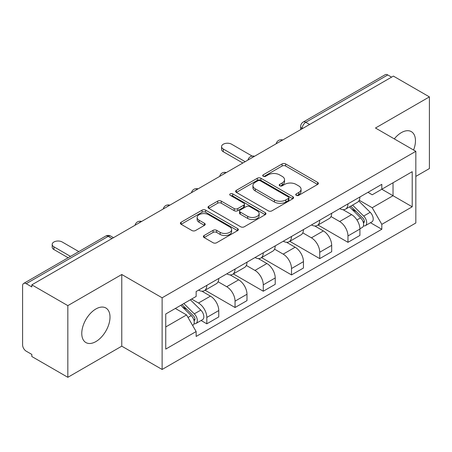 <?xml version="1.0" encoding="UTF-8"?>
<svg xmlns="http://www.w3.org/2000/svg" width="452" height="452" viewBox="0 0 452 452"><rect width="100%" height="100%" fill="white"/><g stroke="black" fill="none" stroke-linecap="round" stroke-linejoin="round"><path stroke-width="0.68" d="M296.263 195.337A1.757 1.017 0 0 0 298.749 195.337L317.62 184.439A2.514 1.452 0 0 0 318.361 183.416A2.514 1.452 0 0 0 317.62 182.388L285.653 163.929A2.514 1.452 0 0 0 282.099 163.929L263.228 174.828A1.757 1.017 0 0 0 262.708 175.545A1.757 1.017 0 0 0 263.228 176.263A1.757 1.017 0 0 0 265.714 176.263L268.155 174.851A8.04 4.639 0 0 1 279.522 174.851L282.189 176.387A8.04 4.639 0 0 1 284.54 179.67A8.04 4.639 0 0 1 282.189 182.953L279.743 184.365A1.757 1.017 0 0 0 279.229 185.083A1.757 1.017 0 0 0 279.743 185.8A1.757 1.017 0 0 0 282.229 185.8L284.675 184.388A8.04 4.639 0 0 1 296.043 184.388L298.704 185.925A8.04 4.639 0 0 1 301.06 189.207A8.04 4.639 0 0 1 298.704 192.49L296.263 193.902A1.757 1.017 0 0 0 295.749 194.62A1.757 1.017 0 0 0 296.263 195.337L296.263 193.902M95.892 341.576A19.961 11.526 120 0 0 108.932 323.982A19.961 11.526 120 0 0 105.87 307.987A19.961 11.526 120 0 0 95.892 308.976A19.961 11.526 120 0 0 82.846 326.564A19.961 11.526 120 0 0 85.908 342.565A19.961 11.526 120 0 0 95.892 341.576M413.574 150.019A19.961 11.526 120 0 0 411.331 131.634A19.961 11.526 120 0 0 401.353 132.622A19.961 11.526 120 0 0 394.285 138.883M204.123 235.509A2.514 1.452 0 0 0 203.383 236.537A2.514 1.452 0 0 0 204.123 237.56L213.09 242.741A2.514 1.452 0 0 0 216.644 242.741L237.605 230.639A2.514 1.452 0 0 0 238.34 229.616A2.514 1.452 0 0 0 237.605 228.588L205.632 210.129A2.514 1.452 0 0 0 202.078 210.129L181.116 222.231A2.514 1.452 0 0 0 180.382 223.254A2.514 1.452 0 0 0 181.116 224.282L191.953 230.537A2.514 1.452 0 0 0 195.507 230.537L204.473 225.356A2.514 1.452 0 0 0 205.214 224.333A2.514 1.452 0 0 0 204.473 223.305L199.1 220.203A6.718 3.882 0 0 1 197.134 217.463A6.718 3.882 0 0 1 201.281 213.875A6.718 3.882 0 0 1 208.604 214.717L229.656 226.87A6.718 3.882 0 0 1 231.622 229.616A6.718 3.882 0 0 1 227.475 233.198A6.718 3.882 0 0 1 220.152 232.356L216.644 230.334A2.514 1.452 0 0 0 213.09 230.334L204.123 235.509L204.123 237.56M162.121 297.795L121.769 274.5L67.84 305.631L31.826 284.845L393.387 76.1L429.4 96.886L375.476 128.023L415.829 151.318L162.121 297.795L162.121 369.47L415.829 222.994L415.829 151.318M268.33 210.847A2.514 1.452 0 0 0 271.884 210.847L292.845 198.744A2.514 1.452 0 0 0 293.58 197.722A2.514 1.452 0 0 0 292.845 196.693L260.872 178.235A2.514 1.452 0 0 0 257.318 178.235L236.362 190.337A2.514 1.452 0 0 0 235.622 191.36A2.514 1.452 0 0 0 236.362 192.388L268.33 210.847M230.932 195.716A1.757 1.017 0 0 1 232.718 195.965L232.718 193.874L265.222 212.643A2.514 1.452 0 0 1 265.957 213.666A2.514 1.452 0 0 1 265.222 214.694L244.266 226.791A2.514 1.452 0 0 1 240.713 226.791L208.739 208.332L208.739 206.281A2.514 1.452 0 0 0 208.005 207.31A2.514 1.452 0 0 0 208.739 208.332M208.739 206.281L217.711 201.106A2.514 1.452 0 0 1 221.26 201.106L234.226 208.592A2.514 1.452 0 0 0 237.78 208.592L243.73 205.157A2.514 1.452 0 0 0 244.464 204.129A2.514 1.452 0 0 0 243.73 203.106L230.232 195.309A1.757 1.017 0 0 1 229.718 194.592A1.757 1.017 0 0 1 230.802 193.654A1.757 1.017 0 0 1 232.718 193.874M67.84 305.631L67.84 377.307L31.826 356.515L31.826 354.424L26.222 351.187A5.119 2.955 -120 0 1 22.6 344.916L22.6 285.783A5.119 2.955 -120 0 1 23.662 283.438L105.638 236.113A5.119 2.955 60 0 1 108.192 236.368L26.222 283.692A5.119 2.955 -120 0 0 23.662 283.438M415.829 176.399L429.4 168.562L429.4 96.886M67.84 377.307L121.769 346.17L162.121 369.47M31.826 284.845L31.826 286.93L26.222 283.692M309.603 124.469L305.806 122.277A5.119 2.955 60 0 0 303.247 122.023L385.223 74.693A5.119 2.955 60 0 1 387.776 74.947L305.806 122.277A5.119 2.955 120 0 0 302.185 128.543L302.185 128.752M391.579 77.145L387.776 74.947M347.967 203.875A11.775 6.797 60 0 1 345.531 209.157L357.476 202.264A11.775 6.797 -120 0 0 359.911 196.976M331.017 216.548L339.644 221.531A11.775 6.797 60 0 1 347.967 235.95L359.911 229.051A11.775 6.797 -120 0 0 351.588 214.632L343.04 209.7M359.911 229.051L359.911 235.424L347.967 242.323L318.027 225.034M345.531 209.157A11.775 6.797 60 0 1 339.734 208.626M347.967 235.95L347.967 242.323M319.739 220.169A11.775 6.797 60 0 1 317.298 225.458L329.242 218.559A11.775 6.797 -120 0 0 331.683 213.276M289.8 241.334L319.739 258.617L331.683 251.724L331.683 245.351A11.775 6.797 -120 0 0 323.355 230.932L314.807 226M317.298 225.458A11.775 6.797 60 0 1 311.507 224.927M302.789 232.848L311.411 237.825A11.775 6.797 60 0 1 319.739 252.244L319.739 258.617M291.506 236.469A11.775 6.797 60 0 1 289.071 241.752L301.015 234.859A11.775 6.797 -120 0 0 303.45 229.576M261.567 257.634L291.506 274.918L303.45 268.025L303.45 261.651A11.775 6.797 -120 0 0 295.128 247.233L286.579 242.295M289.071 241.752A11.775 6.797 60 0 1 283.274 241.221M274.556 249.148L283.184 254.126A11.775 6.797 60 0 1 291.506 268.544L291.506 274.918M263.279 252.77A11.775 6.797 60 0 1 260.838 258.052L272.782 251.159A11.775 6.797 -120 0 0 275.223 245.871M233.339 273.929L263.279 291.218L275.223 284.319L275.223 277.946A11.775 6.797 -120 0 0 266.895 263.527L258.346 258.595M260.838 258.052A11.775 6.797 60 0 1 255.047 257.521M246.329 265.443L254.956 270.426A11.775 6.797 60 0 1 263.279 284.845L263.279 291.218M235.046 269.064A11.775 6.797 60 0 1 232.61 274.353L244.555 267.454A11.775 6.797 -120 0 0 246.99 262.171M205.106 290.229L235.046 307.513L246.99 300.62L246.99 294.246A11.775 6.797 -120 0 0 238.667 279.828L230.119 274.895M232.61 274.353A11.775 6.797 60 0 1 226.814 273.822M218.096 281.743L226.723 286.721A11.775 6.797 60 0 1 235.046 301.139L235.046 307.513M206.818 285.365A11.775 6.797 60 0 1 204.377 290.647L216.322 283.754A11.775 6.797 -120 0 0 218.762 278.472M201.089 320.508L206.818 323.813L218.762 316.92L218.762 310.547A11.775 6.797 -120 0 0 210.44 296.128L201.891 291.19M204.377 290.647A11.775 6.797 60 0 1 198.586 290.116M191.62 299.049L198.496 303.021A11.775 6.797 60 0 1 206.818 317.44L206.818 323.813M367.962 192.326L372.216 194.784L412.207 171.692L393.025 182.766L393.025 195.722L372.216 207.739L359.25 200.253M165.743 326.949L186.552 314.931L196.14 331.542L165.743 349.097L165.743 313.993L196.14 296.439L196.14 291.529L381.81 184.337L381.81 189.247L412.207 206.801L381.81 224.35L372.216 207.739M412.207 171.692L412.207 206.801M196.14 331.542L196.14 336.452L381.81 229.26L381.81 224.35M121.769 274.5L121.769 346.17M186.552 314.931L175.331 308.456M370.471 222.717L381.81 229.26M296.964 195.586L298.704 194.58A8.04 4.639 0 0 0 301.06 191.298L301.06 189.207M284.54 179.67L284.54 181.76A8.04 4.639 0 0 1 282.189 185.043L280.449 186.049M317.592 184.461L285.653 166.02A2.514 1.452 0 0 0 282.099 166.02L263.928 176.512M292.811 198.767L260.872 180.325A2.514 1.452 0 0 0 257.318 180.325L236.39 192.405M288.404 198.439A1.757 1.017 0 0 0 288.918 197.722A1.757 1.017 0 0 0 288.404 197.004L260.341 180.8A1.757 1.017 0 0 0 257.855 180.8L255.278 182.286A8.04 4.639 0 0 0 252.922 185.569A8.04 4.639 0 0 0 255.278 188.851L274.46 199.925A8.04 4.639 0 0 0 285.828 199.925L288.404 198.439L288.404 200.53A1.757 1.017 0 0 0 288.918 199.812L288.918 197.722M252.922 185.569L252.922 187.659A8.04 4.639 0 0 0 255.278 190.942L255.278 188.851M288.404 200.53L285.828 202.016A8.04 4.639 0 0 1 274.46 202.016L255.278 190.942M208.773 208.355L217.711 203.197L217.711 201.106M244.464 204.129L244.464 206.219A2.514 1.452 0 0 1 243.73 207.242L237.78 210.683A2.514 1.452 0 0 1 234.226 210.683L221.26 203.197A2.514 1.452 0 0 0 217.711 203.197M232.718 195.965L265.188 214.711M247.685 216.361A6.718 3.882 0 0 0 255.007 217.197A6.718 3.882 0 0 0 259.154 213.615A6.718 3.882 0 0 0 257.188 210.875L249.77 206.592A2.514 1.452 0 0 0 246.216 206.592L240.266 210.027A2.514 1.452 0 0 0 239.532 211.05A2.514 1.452 0 0 0 240.266 212.078L247.685 216.361L247.685 218.446A6.718 3.882 0 0 0 255.007 219.288A6.718 3.882 0 0 0 259.154 215.706L259.154 213.615M239.532 211.05L239.532 213.141A2.514 1.452 0 0 0 240.266 214.169L240.266 212.078M247.685 218.446L240.266 214.169M231.622 229.616L231.622 231.701A6.718 3.882 0 0 1 227.475 235.289A6.718 3.882 0 0 1 220.152 234.447L216.644 232.418A2.514 1.452 0 0 0 213.09 232.418L204.151 237.582M197.134 217.463L197.134 219.553A6.718 3.882 0 0 0 199.1 222.294L199.1 220.203M204.445 225.378L199.1 222.294M237.571 230.656L205.632 212.22A2.514 1.452 0 0 0 202.078 212.22L181.15 224.299M349.486 206.875L360.606 217.847A6.396 3.695 60 0 1 362.295 227.435L359.911 228.814M351.707 209.061L356.419 211.785M252.165 156.087L231.61 144.216A5.887 3.396 -0 0 0 225.198 143.482A5.887 3.396 -0 0 0 221.559 146.617A5.887 3.396 -0 0 0 223.288 149.024L245.182 161.663M350.718 206.163L362.899 218.175A3.074 1.774 60 0 1 363.707 222.779A3.074 1.774 60 0 1 363.431 222.892M352.566 205.095L363.685 216.067A6.396 3.695 60 0 1 365.374 225.661A6.396 3.695 60 0 1 363.442 225.864M358.786 201.05L370.199 212.304A6.396 3.695 60 0 1 371.889 221.898L365.374 225.661M242.831 163.025L223.288 151.742A5.887 3.396 180 0 1 221.559 149.335L221.559 146.617M180.766 305.315L191.23 315.637A6.396 3.695 60 0 1 192.914 325.225L192.597 325.412M182.325 306.851L187.038 309.575M78.829 251.589L62.229 242.006A5.887 3.396 -0 0 0 55.816 241.272A5.887 3.396 -0 0 0 52.183 244.408A5.887 3.396 -0 0 0 53.907 246.815L70.501 256.397M182.003 304.603L193.518 315.965A3.074 1.774 60 0 1 194.332 320.57A3.074 1.774 60 0 1 194.049 320.683M183.845 303.541L194.303 313.857A6.396 3.695 60 0 1 195.993 323.451A6.396 3.695 60 0 1 194.061 323.655M190.36 299.778L200.818 310.095A6.396 3.695 60 0 1 202.507 319.688L195.993 323.451M68.15 257.753L53.907 249.532A5.887 3.396 180 0 1 52.183 247.125L52.183 244.408M302.365 128.65L302.185 128.543A5.119 2.955 0 0 1 300.687 126.453L300.687 129.617M235.046 301.139L246.99 294.246M263.279 284.845L275.223 277.946M291.506 268.544L303.45 261.651M319.739 252.244L331.683 245.351M206.818 317.44L218.762 310.547M198.496 303.021L210.44 296.128M226.723 286.721L238.667 279.828M254.956 270.426L266.895 263.527M283.184 254.126L295.128 247.233M311.411 237.825L323.355 230.932M339.644 221.531L351.588 214.632M282.325 140.222A5.119 2.955 120 0 0 280.065 141.527M254.092 156.522A5.119 2.955 120 0 0 251.832 157.821M225.864 172.817A5.119 2.955 120 0 0 223.604 174.122M197.631 189.117A5.119 2.955 120 0 0 195.371 190.422M169.404 205.417A5.119 2.955 120 0 0 167.144 206.717M141.171 221.712A5.119 2.955 120 0 0 138.911 223.017M111.994 238.56L108.192 236.368A5.119 2.955 120 0 1 110.751 236.113A5.119 5.119 0 0 0 105.638 236.113M298.704 194.58L298.704 192.49M279.743 185.8L279.743 184.365M282.189 185.043L282.189 182.953M263.228 176.263L263.228 174.828M282.099 166.02L282.099 163.929M285.653 166.02L285.653 163.929M317.62 184.439L317.62 182.388M236.362 192.388L236.362 190.337M257.318 180.325L257.318 178.235M260.872 180.325L260.872 178.235M292.845 198.744L292.845 196.693M274.46 202.016L274.46 199.925M285.828 202.016L285.828 199.925M221.26 203.197L221.26 201.106M234.226 210.683L234.226 208.592M237.78 210.683L237.78 208.592M243.73 207.242L243.73 205.157M265.222 214.694L265.222 212.643M213.09 232.418L213.09 230.334M216.644 232.418L216.644 230.334M220.152 234.447L220.152 232.356M204.473 225.356L204.473 223.305M181.116 224.282L181.116 222.231M202.078 212.22L202.078 210.129M205.632 212.22L205.632 210.129M237.605 230.639L237.605 228.588M360.606 217.847L356.933 219.966M364.346 221.373L363.193 222.039M370.199 212.304L363.685 216.067M223.288 151.742L223.288 149.024M191.23 315.637L188.026 317.485M194.965 319.163L193.812 319.83M200.818 310.095L194.303 313.857M53.907 249.532L53.907 246.815M282.76 139.967A5.119 5.119 0 0 0 276.189 143.764M254.527 156.268A5.119 5.119 0 0 0 247.962 160.059M226.299 172.568A5.119 5.119 0 0 0 219.728 176.359M198.066 188.863A5.119 5.119 0 0 0 191.501 192.659M169.839 205.163A5.119 5.119 0 0 0 163.268 208.954M141.606 221.463A5.119 5.119 0 0 0 135.041 225.254M113.492 237.695L110.751 236.113M303.247 122.023A5.119 5.119 0 0 0 300.687 126.453"/></g></svg>
